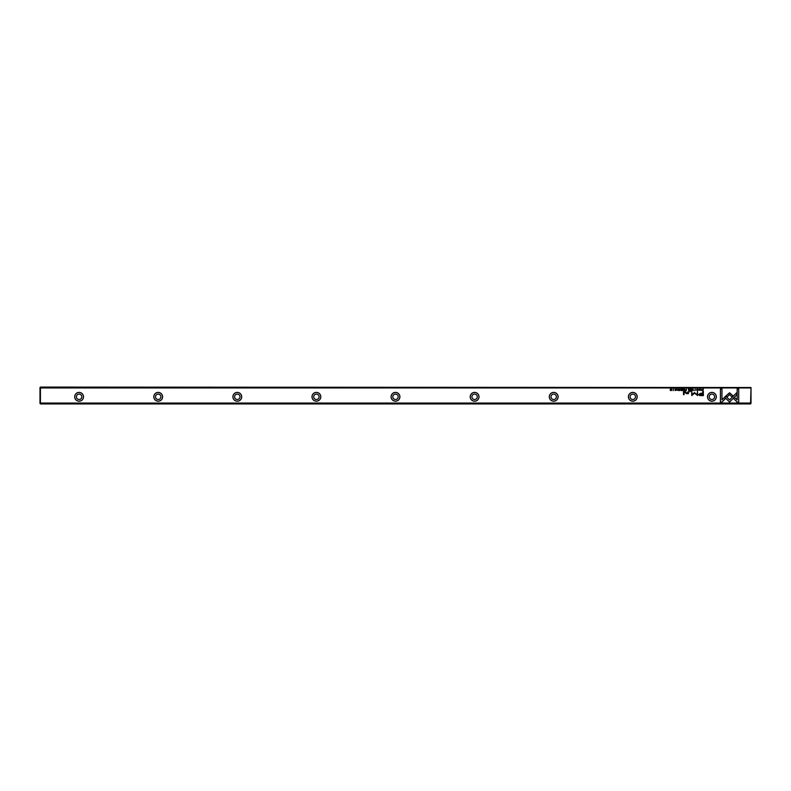 <?xml version="1.0" encoding="UTF-8"?>
<svg xmlns="http://www.w3.org/2000/svg" width="791" height="791" viewBox="0 0 791 791"><rect width="100%" height="100%" fill="white"/><g stroke="black" fill="none" stroke-linecap="round" stroke-linejoin="round"><path stroke-width="1.19" d="M685.738 390.596L686.351 390.596L686.351 388.994L685.154 390.161L685.738 390.596M682.366 388.994L681.239 388.994L682.129 389.192L681.298 389.736L682.129 390.408L681.259 390.596L682.366 390.596L682.366 388.994M684.077 391.337L683.503 391.337L683.503 394.65L684.077 394.65L684.077 391.337M700.875 395.619L703.357 395.619L703.357 391.337L702.744 391.337L702.744 393.226L700.846 393.226L698.69 394.462L699.313 395.431L700.875 395.619M677.047 389.469L676.631 388.974L675.959 389.459L677.027 390.181L676.018 390.2L677.274 390.171L676.206 389.439L677.047 389.469M671.697 388.994L671.48 390.358L670.303 388.994L670.303 390.596L670.521 389.291L671.697 390.596L671.697 388.994M724.635 397.181L729.539 402.085L736.817 394.778L736.817 392.603L729.539 399.9L725.743 396.103L724.635 397.181M699.837 389.469L699.422 388.974L698.75 389.459L699.817 390.181L698.809 390.2L700.065 390.171L698.997 389.439L699.837 389.469M695.121 390.616L695.121 388.974M750.58 387.946L40.42 387.946L40.42 403.054L750.58 403.054L751.015 387.511L40.42 387.076L40.42 387.946M716.31 396.805A4.41 4.41 0 0 1 709.695 400.622A4.41 4.41 0 0 1 709.695 392.989A4.41 4.41 0 0 1 716.31 396.805M637.21 396.805A4.41 4.41 0 0 1 630.595 400.622A4.41 4.41 0 0 1 630.595 392.989A4.41 4.41 0 0 1 637.21 396.805M558.11 396.805A4.41 4.41 0 0 1 551.495 400.622A4.41 4.41 0 0 1 551.495 392.989A4.41 4.41 0 0 1 558.11 396.805M479.01 396.805A4.41 4.41 0 0 1 472.395 400.622A4.41 4.41 0 0 1 472.395 392.989A4.41 4.41 0 0 1 479.01 396.805M399.91 396.805A4.41 4.41 0 0 1 393.295 400.622A4.41 4.41 0 0 1 393.295 392.989A4.41 4.41 0 0 1 399.91 396.805M320.81 396.805A4.41 4.41 0 0 1 314.195 400.622A4.41 4.41 0 0 1 314.195 392.989A4.41 4.41 0 0 1 320.81 396.805M241.71 396.805A4.41 4.41 0 0 1 235.095 400.622A4.41 4.41 0 0 1 235.095 392.989A4.41 4.41 0 0 1 241.71 396.805M162.61 396.805A4.41 4.41 0 0 1 155.995 400.622A4.41 4.41 0 0 1 155.995 392.989A4.41 4.41 0 0 1 162.61 396.805M83.51 396.805A4.41 4.41 0 0 1 76.895 400.622A4.41 4.41 0 0 1 76.895 392.989A4.41 4.41 0 0 1 83.51 396.805M673.309 390.616L673.309 388.974M738.715 402.105L738.715 389.004L737.172 389.004L737.172 399.93L734.671 397.438L733.583 398.526L737.163 402.105L738.715 402.105M729.559 392.781L726.019 395.886L727.117 396.973L729.549 394.531L731.991 396.953L733.079 395.866L729.559 392.781M721.956 402.105L725.525 398.526L724.437 397.438L721.956 399.92L721.956 389.004L720.413 389.004L720.413 402.105L721.956 402.105M679.103 389.429L680.23 389.795L679.103 390.181L679.726 390.616L680.487 389.785L679.746 388.974L679.103 389.429M688.437 392.9L688.437 391.337L686.717 393.384L685.243 391.337L685.243 392.702L686.578 393.7L688.486 393.651L688.437 392.9M690.434 391.337L689.762 391.842L690.434 391.337M688.921 390.596L689.544 390.596L689.544 388.994L689.307 389.716L688.289 388.994L688.921 390.596M700.895 388.994L701.123 390.596L700.895 388.994M691.482 388.994L690.365 388.994L691.245 389.192L690.424 389.736L691.245 390.408L690.385 390.596L691.482 390.596L691.482 388.994M674.921 388.994L675.158 390.596L674.921 388.994M692.847 388.994L692.184 390.596L692.965 389.251L693.727 390.596L692.847 388.994M694.409 392.554L692.234 394.709L691.749 391.377L691.749 395.589L694.636 393.137L697.533 395.589L697.533 391.377L697.049 394.709L694.409 392.554M678.095 388.994L678.332 390.596L678.095 388.994M702.853 390.596L703.347 388.994L701.914 389.775L702.853 390.596M683.79 390.596L684.413 390.596L684.413 388.994L684.175 389.716L683.157 388.994L683.79 390.596M696.634 389.429L697.761 389.795L696.634 390.181L697.257 390.616L698.018 389.785L697.276 388.974L696.634 389.429M750.58 403.054L750.58 403.924L40.42 403.924L40.42 403.054M39.985 403.489L39.985 387.511M751.015 387.511L751.015 403.489M76.411 396.805A2.689 2.689 0 0 1 80.445 394.472A2.689 2.689 0 0 1 80.445 399.139A2.689 2.689 0 0 1 76.411 396.805M83.451 396.805A4.351 4.351 0 0 0 76.925 393.038A4.351 4.351 0 0 0 76.925 400.572A4.351 4.351 0 0 0 83.451 396.805M155.511 396.805A2.689 2.689 0 0 1 159.545 394.472A2.689 2.689 0 0 1 159.545 399.139A2.689 2.689 0 0 1 155.511 396.805M162.55 396.805A4.351 4.351 0 0 0 156.025 393.038A4.351 4.351 0 0 0 156.025 400.572A4.351 4.351 0 0 0 162.55 396.805M234.611 396.805A2.689 2.689 0 0 1 238.645 394.472A2.689 2.689 0 0 1 238.645 399.139A2.689 2.689 0 0 1 234.611 396.805M241.651 396.805A4.351 4.351 0 0 0 235.125 393.038A4.351 4.351 0 0 0 235.125 400.572A4.351 4.351 0 0 0 241.651 396.805M313.711 396.805A2.689 2.689 0 0 1 317.745 394.472A2.689 2.689 0 0 1 317.745 399.139A2.689 2.689 0 0 1 313.711 396.805M320.75 396.805A4.351 4.351 0 0 0 314.225 393.038A4.351 4.351 0 0 0 314.225 400.572A4.351 4.351 0 0 0 320.75 396.805M392.811 396.805A2.689 2.689 0 0 1 396.845 394.472A2.689 2.689 0 0 1 396.845 399.139A2.689 2.689 0 0 1 392.811 396.805M399.851 396.805A4.351 4.351 0 0 0 393.325 393.038A4.351 4.351 0 0 0 393.325 400.572A4.351 4.351 0 0 0 399.851 396.805M471.911 396.805A2.689 2.689 0 0 1 475.945 394.472A2.689 2.689 0 0 1 475.945 399.139A2.689 2.689 0 0 1 471.911 396.805M478.95 396.805A4.351 4.351 0 0 0 472.425 393.038A4.351 4.351 0 0 0 472.425 400.572A4.351 4.351 0 0 0 478.95 396.805M551.011 396.805A2.689 2.689 0 0 1 555.045 394.472A2.689 2.689 0 0 1 555.045 399.139A2.689 2.689 0 0 1 551.011 396.805M558.05 396.805A4.351 4.351 0 0 0 551.525 393.038A4.351 4.351 0 0 0 551.525 400.572A4.351 4.351 0 0 0 558.05 396.805M630.111 396.805A2.689 2.689 0 0 1 634.145 394.472A2.689 2.689 0 0 1 634.145 399.139A2.689 2.689 0 0 1 630.111 396.805M637.15 396.805A4.351 4.351 0 0 0 630.625 393.038A4.351 4.351 0 0 0 630.625 400.572A4.351 4.351 0 0 0 637.15 396.805M709.211 396.805A2.689 2.689 0 0 1 713.245 394.472A2.689 2.689 0 0 1 713.245 399.139A2.689 2.689 0 0 1 709.211 396.805M716.25 396.805A4.351 4.351 0 0 0 709.725 393.038A4.351 4.351 0 0 0 709.725 400.572A4.351 4.351 0 0 0 716.25 396.805M673.309 390.447L673.309 389.152M695.121 390.447L695.121 389.152M700.925 393.72L699.471 394.422L702.744 395.124L702.744 393.72L700.925 393.72M702.734 389.192L702.171 389.775L703.11 390.418L702.734 389.192M685.777 389.894L686.113 390.408L685.777 389.894"/></g></svg>
